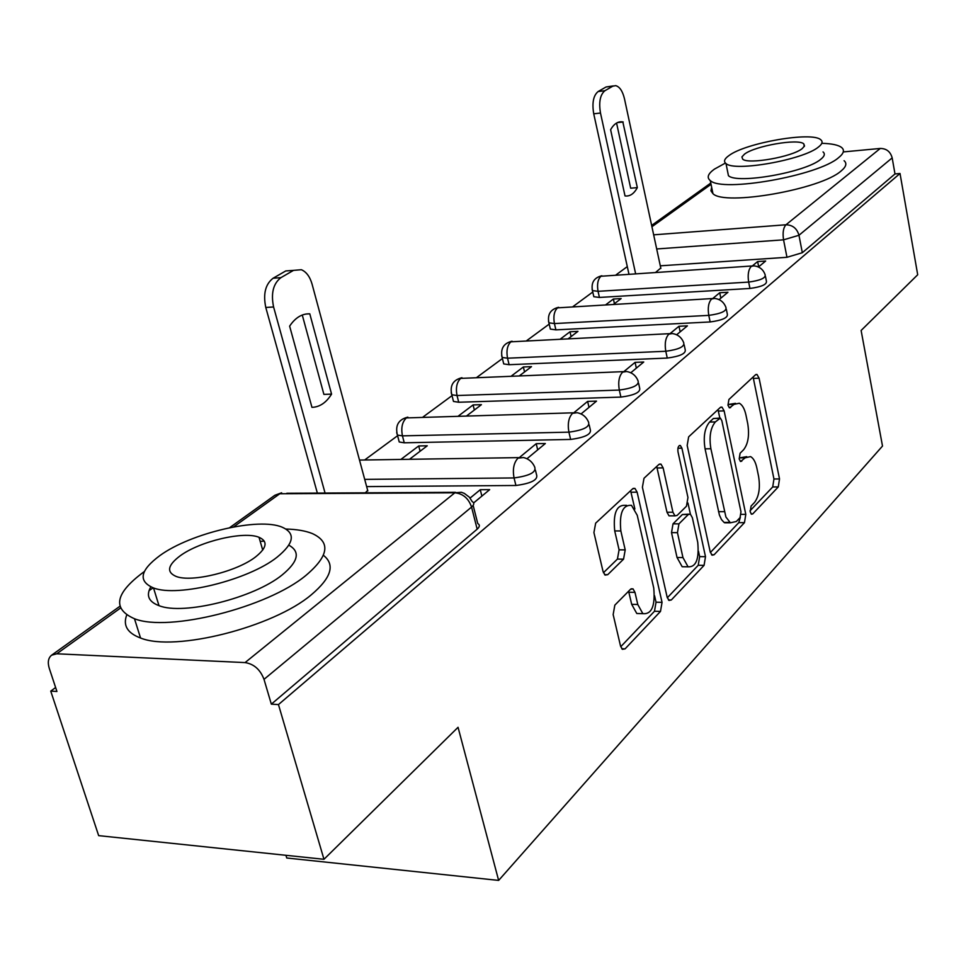 <?xml version="1.0" encoding="UTF-8"?>
<svg xmlns="http://www.w3.org/2000/svg" width="966" height="966" viewBox="0 0 966 966"><rect width="100%" height="100%" fill="white"/><g stroke="black" fill="none" stroke-linecap="round" stroke-linejoin="round"><path stroke-width="1.45" d="M750.184 511.811L751.488 514.214L752.731 513.924L778.282 486.912L779.514 478.943L759.107 378.213L756.994 374.458L755.521 374.784L728.919 399.477L727.966 405.225L729.451 407.869L734.124 404.343L739.268 403.233C742.347 404.826 744.581 408.799 745.981 415.151L747.744 423.736C749.556 435.243 748.155 443.937 743.554 449.806L740.101 453.223L739.171 458.983L740.572 461.494L745.209 457.799L750.558 456.592C753.444 458.174 755.533 461.965 756.849 467.967L758.588 476.407C760.375 487.758 758.998 496.452 754.482 502.501L751.089 506.051L750.184 511.811M614.835 605.139L613.156 614.581L620.522 645.964L622.37 649.321L625.074 648.862L660.49 611.418L662.048 602.349L637.137 492.189L634.952 488.41L632.694 488.772L595.66 523.149L593.921 532.58L603.05 571.486L605.09 575.084L607.711 574.685L623.553 559.169L625.207 549.895L620.848 530.962C619.158 513.272 622.708 504.723 631.498 505.327L637.246 515.313L653.74 588.04C655.334 605.948 651.712 614.485 642.861 613.664L637.777 604.499L634.976 592.363L633.02 588.874L630.508 589.296L614.835 605.139M900.022 173.494L917.7 274.755L861.117 330.469L882.501 446.063L498.637 880.412L458.053 727.301L323.972 859.293L278.462 704.576L900.022 173.494L894.987 173.94L892.173 157.893L798.967 235.269L783.559 239.822L656.687 248.962M710.179 551.767L712.075 555.196L714.091 554.774L744.472 522.654L745.788 514.371L724.138 410.9L721.988 407.121L720.31 407.459L688.649 436.849L687.176 445.435L710.179 551.767M704.069 565.364L671.31 599.983L668.979 600.429L667.108 597.024L642.402 487.275L643.996 478.279L658.884 464.465L660.961 464.103L663.135 467.894L672.94 512.234L674.98 515.856L677.094 515.458L686.476 506.196L687.949 497.502L677.987 451.834C677.564 447.584 678.361 445.483 680.39 445.519L681.924 448.176L705.494 556.694L704.069 565.364L698.225 565.279L667.301 597.785M323.972 859.293L98.665 835.638L50.739 691.113L55.617 687.526M627.284 266.604L616.042 274.887M592.762 292.034L573.019 306.572M549.207 324.105L526.772 340.612M502.417 358.543L476.938 377.308M452.028 395.649L423.072 416.974M397.594 435.726L364.653 459.985M285.924 855.308L286.745 858.001L498.637 880.412M278.462 704.576L271.337 704.154L264.008 679.352C260.265 669.559 253.937 663.968 245.062 662.591L56.752 653.789L51.596 655.202C48.252 657.955 47.467 662.314 49.254 668.279L56.934 691.487L50.739 691.113M894.987 173.94L802.323 252.718L786.964 257.294L660.309 265.819M843.27 151.928L880.268 148.45C886.486 148.51 890.447 151.662 892.173 157.893M719.078 299.617L727.953 292.263L719.718 292.746L720.841 298.156M613.7 304.23L621.15 298.566L613.386 299.025L614.424 303.674M676.635 334.767L687.418 325.844L678.977 326.267L680.173 331.845M568.443 338.583L577.958 331.362L570 331.773L571.111 336.566M630.786 372.755L643.742 362.021L635.073 362.371L636.352 368.143M519.636 375.653L531.505 366.633L523.367 366.971L524.55 371.922M581.061 413.943L596.529 401.119L587.63 401.397L589.006 407.362M466.82 415.754L481.418 404.669L473.086 404.923L474.354 410.031M526.989 458.729L545.343 443.527L536.215 443.696L537.688 449.866M409.475 459.297L427.262 445.797L418.725 445.954L420.089 451.243M473.618 502.936L489.665 489.653L480.271 489.714L481.877 496.101M365.329 492.829L367.684 490.414M535.442 470.2L536.456 474.378C538.497 479.655 531.65 483.362 515.916 485.487L366.657 486.598M589.188 424.907L590.214 429.315C591.832 434.084 585.311 437.453 570.628 439.433L404.259 442.802L402.448 435.859L397.424 435.074L396.688 432.659M638.598 383.273L639.613 387.861C640.893 392.172 634.662 395.251 620.897 397.098L458.717 402.242L457.027 395.529L451.798 394.744L451.194 392.643M684.17 344.874L685.184 349.571C686.174 353.496 680.197 356.321 667.264 358.072L509.118 364.701L507.536 358.205L502.151 357.444L501.644 355.597M726.347 309.337L727.326 314.119C728.086 317.693 722.363 320.301 710.155 321.956L555.897 329.865L554.424 323.562L548.905 322.825L548.483 321.207M765.47 276.373L766.424 281.191C766.992 284.451 761.498 286.878 749.942 288.46L599.427 297.443L598.051 291.321L592.448 290.609L592.086 289.196M758.455 267.002L765.664 261.025L757.634 261.569L758.684 266.809M655.769 272.279L660.78 268.029M613.386 299.025L605.899 304.676M570 331.773L560.461 338.981M523.367 366.971L511.449 375.967M473.086 404.923L458.427 415.996M418.725 445.954L400.878 459.43M757.634 261.569L752.538 265.759M398.56 439.445L399.236 441.993L404.259 442.802M452.921 399.224L453.489 401.445L458.717 402.242M503.25 361.984L503.721 363.916L509.118 364.701M549.98 327.414L550.379 329.104L555.897 329.865M593.486 295.234L593.824 296.707L599.427 297.443M271.337 704.154L477.168 529.163C479.848 526.748 480.03 524.864 477.735 523.512L473.147 505.387M719.718 292.746L712.968 298.313M678.977 326.267L670.332 333.379M635.073 362.371L624.241 371.282M587.63 401.397L574.287 412.385M536.215 443.696L519.937 457.087M480.271 489.714L470.092 498.082M746.742 456.652L739.521 457.884L745.209 457.799M735.488 403.341L728.4 404.5L734.124 404.343M750.039 510.797L772.715 486.949L773.947 478.991L753.106 377.03M719.839 418.012L717.98 409.632M710.372 552.504L738.773 522.642L740.354 517.221M740.041 517.631L740.97 511.811L721.856 420.741L720.358 418.109L715.359 421.913C710.469 427.866 708.984 436.813 710.891 448.755L725.913 517.015L730.393 522.799L736.37 521.483L740.041 517.631M719.465 418.133L713.391 418.495L719.163 418.35M729.656 522.328L724.077 522.437L721.469 519.563L719.392 515.011L705.071 448.852C703.163 436.934 704.661 427.998 709.575 422.057L713.391 418.495M670.633 515.844L669.027 515.844L666.987 512.234L656.711 466.481M687.961 503.032L690.388 514.154M698.466 551.188L699.65 556.621L705.494 556.694M682.95 557.575L688.082 566.825C696.063 567.235 699.275 559.085 697.73 542.349L692.356 517.704L690.352 514.129L688.299 514.528L678.953 523.85L677.456 532.664L682.95 557.575L677.033 557.491L682.177 566.74L686.428 566.8M688.818 514.129L682.394 514.528L688.299 514.528M677.033 557.491L671.515 532.628L673.012 523.838L682.394 514.528M698.225 565.279L699.65 556.621M641.847 613.627L636.787 613.495L631.692 604.342L628.6 591.228M626.596 505.339L625.413 505.339C616.586 504.735 613.024 513.272 614.714 530.926L620.848 530.962M603.424 572.741L617.431 559.085L619.085 549.835L614.714 530.926M634.879 508.985L630.605 490.716M620.727 646.737L654.489 611.261L656.035 602.192L654.562 595.696M637.331 187.621L622.828 121.909C618.059 121.161 613.99 123.757 610.609 129.686L625.014 195.929C629.904 196.557 634.01 193.792 637.331 187.621L630.677 188.213L616.574 123.044M660.865 268.415L624.483 98.822C622.623 91.106 619.677 86.711 615.656 85.636L612.758 86.191L604.897 90.732C600.152 94.668 598.678 102.106 600.49 113.046L635.592 273.607M628.926 274.042L593.728 113.807C591.904 102.879 593.378 95.453 598.147 91.528L606.044 86.988L613.338 85.914M617.431 122.597L623.191 121.982M725.43 163.049L714.393 169.147C707.921 173.795 706.544 177.587 710.276 180.545C721.916 192.693 818.25 175.74 838.597 157.663C843.729 153.546 844.755 150.177 841.676 147.556C838.403 144.997 831.774 143.584 821.788 143.318M711.664 187.368L710.928 190.797L712.956 193.683C724.657 206.169 820.81 189.384 841.048 171.018C846.156 166.84 847.17 163.387 844.079 160.694M823.032 151.916C825.314 153.835 824.541 156.299 820.714 159.318C805.741 172.322 736.853 184.409 728.436 175.667L727.555 171.272M728.895 155.623C724.355 158.871 723.389 161.503 725.997 163.544C734.377 172.057 803.386 159.861 818.431 147.049C822.271 144.079 823.056 141.652 820.774 139.78C812.189 131.231 745.486 142.859 728.895 155.623M802.203 148.607L804.521 145.951L803.772 143.849C798.266 138.343 755.026 145.89 744.508 154.125L741.912 156.927L742.697 159.161C748.119 164.643 792.325 156.854 802.203 148.607M240.788 850.563L219.862 848.365M144.357 571.57L143.366 572.258C115.039 593.365 112.08 608.87 134.491 618.747C168.736 632.428 267.787 607.288 305.908 575.422C328.754 556.078 330.903 542.131 312.356 533.57C305.57 530.841 296.755 529.32 285.9 529.03M149.054 590.637L153.123 587.823M126.691 615.076C122.815 625.461 127.427 633.104 140.541 638.007C174.834 652.135 273.523 627.031 311.378 594.73C331.362 577.825 335.371 564.687 323.405 555.305M288.846 545.186C300.583 551.683 298.349 561.608 282.144 574.951C254.094 597.918 183.371 615.596 158.992 605.658C148.631 601.746 145.89 595.491 150.793 586.893M159.897 555.571C139.961 570.399 137.836 581.194 153.522 587.956C177.865 597.58 248.805 579.878 277.049 557.213C294.135 543.278 295.837 533.28 282.132 527.182C258.912 517.124 191.014 532.894 159.897 555.571M255.579 556.911C266.918 547.831 268.065 541.298 259.021 537.301C243.951 530.865 199.841 541.238 180.111 555.848C167.601 565.303 166.273 572.162 176.138 576.436C191.666 582.691 237.044 571.522 255.579 556.911M260.18 541.31L264.31 541.189M263.609 548.748L262.378 548.905M331.567 394.116L309.784 313.817C301.984 313.576 295.27 317.693 289.631 326.146L311.958 407.362C319.722 407.072 326.254 402.653 331.567 394.116L323.9 394.394L302.273 315.025M367.817 490.933L312.078 284.149C309.905 276.65 306.331 271.832 301.368 269.719L293.519 270.371L280.889 277.665C273.233 283.606 270.794 293.374 273.595 306.983L325.059 493.046M317.355 493.095L265.783 307.466C262.981 293.893 265.421 284.149 273.112 278.22L285.767 270.939L293.519 270.371M305.799 314.047L309.784 313.817M751.125 513.924L752.731 513.924M729.149 407.664L730.61 407.628M740.222 461.253L741.767 461.229M245.062 662.591L454.841 492.793L279.802 493.747L233.543 526.941M120.436 608.097L56.752 653.789M786.964 257.294L783.559 239.822C782.508 232.734 783.317 227.722 785.974 224.776L880.268 148.45M653.656 234.835L785.974 224.776C792.663 224.969 796.998 228.459 798.967 235.269L802.323 252.718M711.048 184.313L651.917 226.732M515.916 485.487L514.057 477.941L364.701 479.377M570.628 439.433L568.914 432.152L402.448 435.859C400.89 427.866 402.206 421.888 406.408 417.916L573.273 412.808M620.897 397.098L619.315 390.071L457.027 395.529C455.578 387.813 456.797 382.101 460.673 378.394L623.372 371.632M667.264 358.072L665.791 351.262L507.536 358.205C506.184 350.743 507.307 345.273 510.905 341.819L669.547 333.668M710.155 321.956L708.778 315.375L554.424 323.562C553.156 316.341 554.194 311.1 557.539 307.852L712.268 298.554M749.942 288.46L748.662 282.084L598.051 291.321C596.867 284.33 597.821 279.307 600.937 276.252L751.898 265.976M765.169 274.839C765.724 278.075 760.218 280.49 748.662 282.084C747.539 274.779 748.409 269.55 751.246 266.399L753.77 265.855C759.445 266.411 763.249 269.405 765.169 274.839M725.973 307.562C726.734 311.1 720.998 313.709 708.778 315.375C707.583 307.828 708.525 302.37 711.58 299.013L714.49 298.422C720.153 299.098 723.981 302.153 725.973 307.562M683.735 342.809C684.725 346.685 678.736 349.511 665.791 351.262C664.511 343.461 665.526 337.75 668.822 334.151L672.203 333.548C677.83 334.345 681.67 337.436 683.735 342.809M638.067 380.858C639.335 385.132 633.092 388.199 619.315 390.071C617.95 381.981 619.049 376.003 622.623 372.139L626.572 371.512C632.102 372.453 635.93 375.569 638.067 380.858M588.535 422.082C590.154 426.803 583.609 430.16 568.914 432.152C567.44 423.76 568.636 417.481 572.524 413.327L577.173 412.699C582.558 413.81 586.35 416.926 588.535 422.082M534.633 466.88C536.673 472.108 529.803 475.803 514.057 477.941C512.463 469.222 513.779 462.629 518.018 458.138L523.536 457.546C528.716 458.814 532.411 461.929 534.633 466.88M477.168 529.163L471.565 507.065L264.008 679.352M472.169 501.547C474.463 502.851 474.27 504.687 471.565 507.065C468.558 498.371 462.992 493.614 454.841 492.793L461.398 492.286L464.308 493.372L469.307 497.14L472.169 501.547M279.802 493.747L274.875 495.268L229.594 527.702M753.48 378.418L759.107 378.213M773.947 478.991L779.514 478.943M772.715 486.949L778.282 486.912M718.378 411.057L724.138 410.9M741.139 514.371L745.788 514.371M738.773 522.642L744.472 522.654M711.507 554.738L714.091 554.774M709.575 422.057L715.359 421.913M705.071 448.852L710.891 448.755M718.487 511.666L724.271 511.666M668.4 599.91L671.31 599.983M657.158 467.967L663.135 467.894M666.987 512.234L672.94 512.234M677.927 448.236L681.924 448.176M673.012 523.838L678.953 523.85M671.515 532.628L677.456 532.664M628.89 592.23L634.976 592.363M631.692 604.342L637.777 604.499M619.085 549.835L625.207 549.895M617.431 559.085L623.553 559.169M604.547 574.637L607.711 574.685M631.076 492.225L637.137 492.189M656.035 602.192L662.048 602.349M654.489 611.261L660.49 611.418M621.754 648.741L625.074 648.862M593.728 113.807L600.49 113.046M598.147 91.528L604.897 90.732M606.044 86.988L612.758 86.191M265.783 307.466L273.595 306.983M273.112 278.22L280.889 277.665M593.824 296.707L592.448 290.609C590.987 282.603 594.126 277.653 601.866 275.757M550.379 329.104L548.905 322.825C547.263 314.457 550.487 309.289 558.565 307.309M503.721 363.916L502.151 357.444C500.291 348.69 503.588 343.268 512.052 341.203M453.489 401.445L451.798 394.744C449.685 385.567 453.078 379.88 461.953 377.706M399.236 441.993L397.424 435.074C395.022 425.414 398.499 419.437 407.845 417.143M359.497 460.07L518.754 457.618M455.493 492.322L286.805 493.264M281.625 492.781L274.875 495.268M119.808 606.334L51.596 655.202M710.783 183.057L651.639 225.416M755.919 374.494L756.994 374.458M720.733 407.157L721.988 407.121M724.633 522.787L730.393 522.799M659.343 464.127L660.961 464.103M669.027 515.844L674.98 515.856M679.352 445.531L680.39 445.519M682.177 566.74L688.082 566.825M631.1 588.825L633.02 588.874M636.787 613.495L642.861 613.664M633.165 488.422L634.952 488.41M617.769 122.453L622.828 121.909M710.276 180.545L712.956 193.683M728.436 175.667L725.997 163.544M804.267 146.482L803.772 143.849M134.491 618.747L140.541 638.007M158.992 605.658L153.522 587.956M262.716 550.077L259.021 537.301"/></g></svg>
